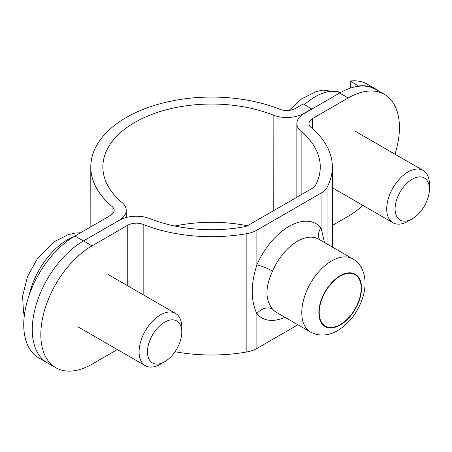 <?xml version="1.0" encoding="UTF-8"?>
<svg xmlns="http://www.w3.org/2000/svg" width="452" height="452" viewBox="0 0 452 452"><rect width="100%" height="100%" fill="white"/><g stroke="black" fill="none" stroke-linecap="round" stroke-linejoin="round"><path stroke-width="0.68" d="M117.362 349.549L92.05 364.159A72.45 41.833 -60 0 1 55.828 367.747A72.45 41.833 -60 0 1 44.72 309.693A72.45 41.833 -60 0 1 92.05 245.848L127.769 225.226A12.074 6.972 180 0 1 143.154 224.412A120.752 69.715 0 0 0 246.854 233.65A24.148 13.944 0 0 0 256.877 230.175L321.056 193.123A24.148 13.944 0 0 0 327.078 187.331A120.752 69.715 0 0 0 332.344 166.974A120.752 69.715 0 0 0 311.078 127.464A12.074 6.972 180 0 1 308.948 123.509A12.074 6.972 180 0 1 312.485 118.582L348.204 97.96A72.45 41.833 -60 0 1 384.432 94.372L375.894 89.439A72.45 41.833 120 0 0 339.667 93.027L303.947 113.65A24.148 13.944 0 0 0 296.874 123.509A24.148 13.944 0 0 0 301.128 131.413A108.678 62.743 180 0 1 320.265 166.974A108.678 62.743 180 0 1 315.53 185.297A12.074 6.972 180 0 1 312.518 188.19L248.34 225.243A12.074 6.972 180 0 1 243.329 226.983A108.678 62.743 180 0 1 149.996 218.666A24.148 13.944 0 0 0 119.232 220.293L83.513 240.916A72.45 41.833 120 0 0 36.183 304.761A72.45 41.833 120 0 0 47.285 362.82A72.45 41.833 -60 0 1 36.171 304.806A72.45 41.833 -60 0 1 83.456 240.956L74.919 236.023A72.45 41.833 120 0 0 27.634 299.874A72.45 41.833 120 0 0 38.748 357.894L47.285 362.826A72.45 41.833 -60 0 0 47.692 363.052M384.432 94.372A72.45 41.833 -60 0 1 394.991 154.2M362.843 205.355A72.45 41.833 -60 0 1 348.204 216.271L332.344 225.429M361.193 288.263A29.685 17.142 -60 0 1 348.232 318.14A29.685 17.142 -60 0 1 325.355 326.09A29.685 17.142 -60 0 1 319.208 312.501A29.685 17.142 -60 0 1 332.163 282.624A29.685 17.142 -60 0 1 355.04 274.675A29.685 17.142 -60 0 1 361.193 288.263M319.779 239.792A12.074 9.656 139.6 0 1 321.056 227.876A54.336 31.374 120 0 0 256.877 264.928A12.074 1.989 -156.8 0 1 272.545 271.166A42.262 24.402 -60 0 1 318.637 239.131L352.792 258.849A42.262 24.402 120 0 0 320.225 270.172A42.262 24.402 120 0 0 301.778 312.705A42.262 24.402 120 0 0 310.53 332.056C320.491 337.469 330.921 334.689 337.7 330.559C349.582 323.129 357.933 312.134 362.764 297.574C365.21 289.755 365.708 282.347 364.261 275.353L362.832 270.703C360.764 265.561 357.419 261.612 352.792 258.849M324.485 242.509L321.056 227.876L321.056 193.123M310.53 332.056L276.375 312.338A42.262 24.402 -60 0 1 272.545 309.123A12.074 9.656 -40.4 0 0 256.877 313.733A54.336 31.374 120 0 0 284.913 317.264M256.877 230.175L256.877 264.928C250.674 284.088 250.674 300.36 256.877 313.733L256.877 348.486L297.936 324.785M272.545 309.123C265.109 299.727 265.109 287.077 272.545 271.166M175.026 351.729A120.752 69.715 0 0 0 246.854 351.961A24.148 13.944 0 0 0 256.877 348.486M311.863 109.079L303.326 103.881L295.354 108.491A12.074 6.978 -0.1 0 1 279.974 109.316A120.752 69.789 179.9 0 0 155.307 105.13A120.752 69.789 179.9 0 0 90.784 166.963L90.841 226.814M350.294 88.18L350.289 81.021L358.826 86.259M87.756 238.47L119.175 220.288A24.148 13.955 -0.1 0 0 126.249 210.406A24.148 13.955 -0.1 0 0 122 202.507A108.678 62.811 179.9 0 1 102.858 166.952A108.678 62.811 179.9 0 1 160.929 111.299A108.678 62.811 179.9 0 1 273.127 115.068A24.148 13.955 -0.1 0 0 303.891 113.418L311.863 108.808M358.826 85.953A72.45 41.833 -60 0 1 375.894 89.134L367.352 84.202A72.45 41.833 120 0 0 350.289 81.021M375.894 89.134A72.45 41.833 -60 0 1 378.861 91.157M247.346 225.757A108.678 62.811 -0.1 0 0 174.856 226.023M74.919 236.023L110.638 215.361A12.074 6.978 -0.1 0 0 114.175 210.417A12.074 6.978 -0.1 0 0 112.051 206.468A120.752 69.789 179.9 0 1 90.784 166.963M178.873 322.711A24.261 14.006 -60 0 1 181.783 332.067A24.261 14.006 -60 0 1 164.624 361.786A24.261 14.006 -60 0 1 149.488 341.396A24.261 14.006 -60 0 1 178.873 322.711M181.783 332.067L181.783 327.225A30.188 17.43 120 0 0 178.161 315.586A30.188 17.43 120 0 0 175.529 313.411A30.188 17.43 120 0 0 146.877 328.35A30.188 17.43 120 0 0 142.713 363.527A30.188 17.43 120 0 0 145.341 365.702A30.188 17.43 120 0 0 160.432 364.21L164.624 361.786M395.088 208.92A24.261 14.006 -60 0 1 412.241 179.207A24.261 14.006 -60 0 1 429.4 189.111A24.261 14.006 -60 0 1 412.241 218.83A24.261 14.006 -60 0 1 395.088 208.92M429.4 189.111L429.4 184.269A30.188 17.43 120 0 0 429.4 184.269A30.188 17.43 120 0 0 423.145 170.455A30.188 17.43 120 0 0 399.884 178.54A30.188 17.43 120 0 0 386.709 208.92A30.188 17.43 120 0 0 392.957 222.74A30.188 17.43 120 0 0 408.049 221.248L412.241 218.83M92.05 245.848L83.513 240.916M312.485 118.582L312.485 128.673M339.667 93.027L348.204 97.96M246.854 233.65L246.854 351.961M318.852 312.705A30.188 17.43 -60 0 1 340.198 275.731A30.188 17.43 -60 0 1 361.543 288.06A30.188 17.43 -60 0 1 340.198 325.033A30.188 17.43 -60 0 1 318.852 312.705M301.128 194.767L301.128 131.413M327.078 187.331L327.078 244.007M127.769 225.226L127.769 285.839M143.154 224.412L143.154 294.721M273.127 115.068L273.217 210.881M112.056 214.372L112.051 206.468M29.21 294.975A56.788 32.787 -60 0 1 45.313 260.437A56.788 32.787 -60 0 1 73.942 236.599M304.552 104.587A56.788 32.787 -60 0 1 340.667 92.462M55.828 367.747L47.285 362.82M296.874 123.509L296.874 197.225M332.344 247.046L332.344 166.974M126.261 217.48L126.249 210.406M77.812 326.711L145.341 365.702M108 274.426L175.529 313.411M24.329 315.456L23.521 312.434L22.6 296.241L27.527 276.438L37.861 257.922L54.003 241.848L68.489 234.548L75.281 233.062L80.569 232.757M332.344 187.744L392.957 222.74M355.617 131.464L423.145 170.455M340.746 92.423L322.897 90.101L316.101 91.592L301.62 98.886L289.105 110.412"/></g></svg>
